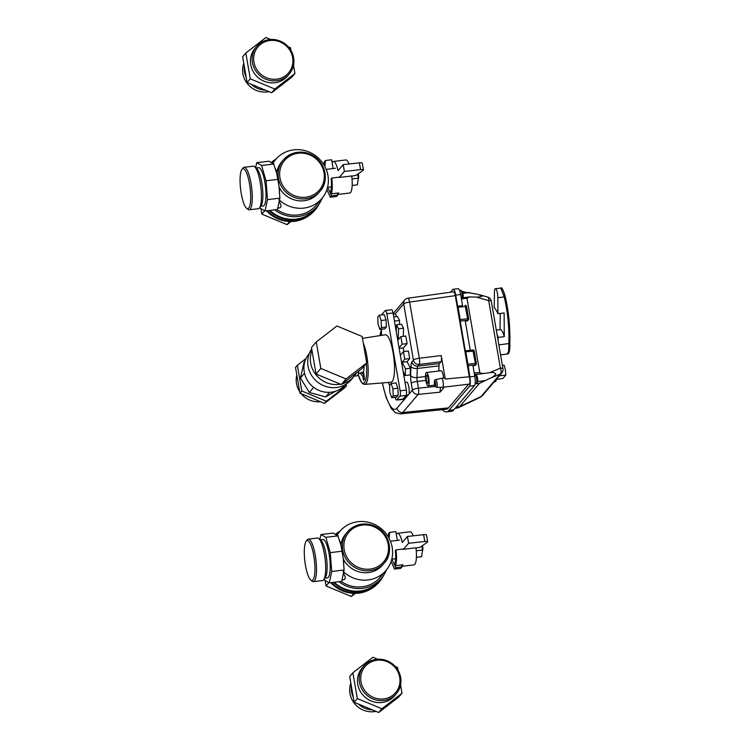 <?xml version="1.0" encoding="UTF-8"?>
<svg xmlns="http://www.w3.org/2000/svg" width="750" height="750" viewBox="0 0 750 750"><rect width="100%" height="100%" fill="white"/><g stroke="black" fill="none" stroke-linecap="round" stroke-linejoin="round"><path stroke-width="1.12" d="M294.938 73.491L291.759 77.213L271.65 92.756L247.097 82.528L242.653 56.766L245.822 53.034L250.275 78.797L274.828 89.025L294.938 73.491L293.512 65.278M290.953 50.456L290.484 47.728L288.281 46.809M270.666 39.469L265.931 37.5L245.822 53.034M274.828 89.025L271.65 92.756M250.275 78.797L247.097 82.528M256.762 46.312L255.047 48.338A21.356 20.25 40.4 0 0 253.284 71.728A21.356 20.25 40.4 0 0 274.856 82.753A21.356 20.25 40.4 0 0 287.569 76.013L289.284 73.997A21.356 20.25 40.4 0 0 286.153 44.737A21.356 20.25 40.4 0 0 256.762 46.312A21.356 20.25 40.4 0 0 255.009 69.703A21.356 20.25 40.4 0 0 276.581 80.728A21.356 20.25 40.4 0 0 289.284 73.997M276.628 79.181A20.072 19.031 40.4 0 0 288.375 48.178A20.072 19.031 40.4 0 0 254.859 52.172A20.072 19.031 40.4 0 0 276.628 79.181M243.797 63.422A21.356 20.25 40.4 0 0 267.056 91.922A21.356 20.25 40.4 0 0 268.912 91.612M244.294 66.309A21.356 20.25 40.4 0 0 246.206 77.372M251.231 84.253A21.356 20.25 40.4 0 0 265.491 90.188M323.962 164.869L324.234 161.906L325.425 160.5L324.872 166.481M326.212 169.388L333.141 168.562L331.622 159.769L325.425 160.5M327.281 188.381L327.647 187.312L331.528 195.825L330.338 197.231L336.534 196.491L337.725 195.094L337.378 193.097M327.647 187.312L331.416 186.862M331.528 195.825L337.725 195.094M330.338 197.231L326.878 189.647M358.228 178.772L358.294 178.884A3.731 0.891 -96.8 0 0 358.284 173.728M256.716 162.684L269.128 161.213L272.766 163.716A939.759 159.225 -4.4 0 0 273.544 163.744L276.75 173.475L279 186.487L279.891 198.159L267.488 199.631L266.044 180.778L261.581 165.478L256.716 162.684L255.666 167.616M277.519 179.419L266.044 180.778M273.994 164.006L261.581 165.478M279.891 198.159L279.666 199.2A939.759 522.872 163.8 0 0 278.981 199.688L279.328 200.803L277.462 209.512L265.059 210.984L267.488 199.631M259.931 207.291L260.194 208.2L265.059 210.984M260.653 206.297L263.166 205.997A19.294 4.603 -96.8 0 0 264.862 182.175A19.294 4.603 -96.8 0 0 258.609 167.681L256.088 167.981M272.766 163.716A30.234 28.669 -139.6 0 1 275.775 159.384A30.234 28.669 -139.6 0 1 317.381 157.144A30.234 28.669 -139.6 0 1 321.816 198.572A30.234 28.669 -139.6 0 1 278.981 199.688M274.997 168L276.872 171.919A24.122 22.875 -139.6 0 1 281.691 161.869L283.341 159.919A24.122 22.875 -139.6 0 1 297.694 152.316A24.122 22.875 -139.6 0 1 322.059 164.766A24.122 22.875 -139.6 0 1 320.081 191.184A24.122 22.875 -139.6 0 1 286.884 192.975A24.122 22.875 -139.6 0 1 283.341 159.919C287.128 155.588 291.928 153.038 297.759 152.278C304.425 151.594 310.481 153.356 315.919 157.547C328.378 167.916 326.991 184.444 320.081 191.184L318.422 193.134A24.122 22.875 -139.6 0 1 279.694 188.259L279.403 193.547M279.225 201.253L280.875 204.834L281.006 206.784L279.844 207.816L277.753 208.153M321.816 198.572L316.003 205.406A30.234 28.669 -139.6 0 1 276.909 209.578M275.775 159.384L272.784 163.312M271.622 162.244A31.838 30.197 -139.6 0 1 276.112 159M322.144 198.178A31.838 30.197 -139.6 0 1 317.222 206.447A31.838 30.197 -139.6 0 1 274.688 209.841M319.397 203.541A32.484 30.806 -139.6 0 1 315.469 209.503L314.541 210.591A32.484 30.806 -139.6 0 1 267.403 210.712M315.469 209.503A32.484 30.806 -139.6 0 1 269.203 210.497M317.222 206.447L314.972 209.091A31.838 30.197 -139.6 0 1 269.991 210.403M276.872 171.919L276.722 173.503M278.972 186.516L279.694 188.259M246.516 208.2L247.828 209.297A21.422 5.109 -96.8 0 0 249.15 209.803L258.309 208.716A21.422 5.109 -96.8 0 0 259.5 207.891L261.141 205.622A19.294 4.603 -96.8 0 0 262.359 186.666A19.294 4.603 -96.8 0 0 256.725 168.516L254.597 166.706A21.422 5.109 -96.8 0 0 253.247 166.181L244.097 167.269A21.422 5.109 -96.8 0 0 242.925 168.066L241.903 169.444A20.128 4.8 -96.8 0 0 241.247 193.547A20.128 4.8 -96.8 0 0 246.516 208.2A20.128 4.8 -96.8 0 0 250.144 188.119A20.128 4.8 -96.8 0 0 241.903 169.444M259.5 207.891A21.422 5.109 -96.8 0 0 260.85 186.844A21.422 5.109 -96.8 0 0 254.597 166.706M249.15 209.803A21.422 5.109 -96.8 0 0 251.691 187.931A21.422 5.109 -96.8 0 0 244.097 167.269M289.706 221.503L287.053 224.634L261.816 214.125L260.859 208.575M291.066 221.522L287.053 224.634M264.675 210.759L261.816 214.125M307.022 216.891A32.156 30.497 -139.6 0 1 266.522 210.816M301.819 391.003L326.372 401.231L346.472 385.688L344.625 387.863L324.516 403.406L299.962 393.178L295.509 367.416L297.366 365.241L301.819 391.003L299.962 393.178M326.372 401.231L324.516 403.406M346.472 385.688L346.191 384.066M306.038 358.538L297.366 365.241M320.484 401.728A21.422 20.316 -139.6 0 1 301.209 393.703M299.7 391.641A21.422 20.316 -139.6 0 1 296.822 374.981M337.622 194.466L349.772 193.022A16.65 3.966 -96.8 0 0 351.731 175.969L339.253 177.459A16.65 3.966 -96.8 0 0 339.216 177.131L331.772 178.022L331.134 178.763A13.631 3.253 83.2 0 1 330.741 190.856L331.256 193.828L338.7 192.938A16.65 3.966 83.2 0 1 337.613 194.409M339.253 177.459L344.372 171.441L360.572 169.641A3.863 0.806 -9.8 0 1 363.45 169.931L362.269 163.116A3.863 0.806 170.2 0 0 359.391 162.825L343.2 164.625L338.081 170.644A16.65 3.966 83.2 0 0 333.356 161.447A16.65 3.966 83.2 0 0 332.119 162.619M327.319 190.612L327.638 191.306M343.2 164.625L344.372 171.441M349.012 163.978A16.65 3.966 -96.8 0 0 345.834 159.966L333.356 161.447M331.256 193.828A16.65 3.966 -96.8 0 0 331.772 178.022M363.45 169.931A3.863 0.806 -9.8 0 1 363.169 170.316L356.391 175.041A2.569 0.534 -9.8 0 1 353.597 175.838L351.75 176.072M352.162 185.466L357.394 184.847L358.312 178.172L352.022 178.922M357.628 174.188L358.312 178.172M388.191 536.719L388.463 533.747L389.653 532.35L389.1 538.331M390.441 541.228L397.378 540.403L395.85 531.609L389.653 532.35M391.509 560.231L391.875 559.163L395.756 567.675L394.566 569.072L400.763 568.341L401.953 566.934L401.616 564.947M391.875 559.163L395.644 558.713M395.756 567.675L401.953 566.934M394.566 569.072L391.106 561.497M422.466 550.613L422.522 550.734A3.731 0.891 -96.8 0 0 422.512 545.578M320.944 534.534L333.356 533.062L336.994 535.566A939.759 159.225 -4.4 0 0 337.772 535.594L340.978 545.325L343.228 558.337L344.119 570L331.716 571.481L330.272 552.628L325.809 537.328L320.944 534.534L319.894 539.466M341.747 551.259L330.272 552.628M338.222 535.847L325.809 537.328M344.119 570L343.894 571.05A939.759 522.872 163.8 0 0 343.209 571.538L343.556 572.653L341.7 581.362L329.288 582.834L331.716 571.481M324.159 579.141L324.422 580.041L329.288 582.834M324.881 578.147L327.403 577.847A19.294 4.603 -96.8 0 0 329.091 554.025A19.294 4.603 -96.8 0 0 322.838 539.522L320.316 539.822M336.994 535.566A30.234 28.669 -139.6 0 1 340.003 531.225A30.234 28.669 -139.6 0 1 381.609 528.994A30.234 28.669 -139.6 0 1 386.053 570.413A30.234 28.669 -139.6 0 1 343.209 571.538M339.225 539.85L341.1 543.769A24.122 22.875 -139.6 0 1 345.919 533.709L347.569 531.769A24.122 22.875 -139.6 0 1 361.922 524.166A24.122 22.875 -139.6 0 1 386.288 536.616A24.122 22.875 -139.6 0 1 384.309 563.034A24.122 22.875 -139.6 0 1 351.112 564.825A24.122 22.875 -139.6 0 1 347.569 531.769C351.356 527.438 356.156 524.888 361.988 524.128C368.653 523.444 374.709 525.197 380.156 529.397C392.616 539.766 391.219 556.294 384.309 563.034L382.65 564.975A24.122 22.875 -139.6 0 1 343.922 560.109L343.631 565.388M343.453 573.103L345.103 576.675L345.234 578.634L344.081 579.666L341.991 579.994M386.053 570.413L380.231 577.256A30.234 28.669 -139.6 0 1 341.147 581.428M340.003 531.225L337.013 535.163M335.85 534.094A31.838 30.197 -139.6 0 1 340.341 530.841M386.372 570.028A31.838 30.197 -139.6 0 1 381.45 578.297A31.838 30.197 -139.6 0 1 338.916 581.691M383.625 575.381A32.484 30.806 -139.6 0 1 379.697 581.353L378.769 582.441A32.484 30.806 -139.6 0 1 331.631 582.553M379.697 581.353A32.484 30.806 -139.6 0 1 333.431 582.337M381.45 578.297L379.2 580.941A31.838 30.197 -139.6 0 1 334.219 582.244M341.1 543.769L340.959 545.353M343.2 558.366L343.922 560.109M310.753 580.05L312.066 581.147A21.422 5.109 -96.8 0 0 313.387 581.653L322.538 580.566A21.422 5.109 -96.8 0 0 323.728 579.731L325.369 577.472A19.294 4.603 -96.8 0 0 326.588 558.506A19.294 4.603 -96.8 0 0 320.953 540.366L318.825 538.547A21.422 5.109 -96.8 0 0 317.475 538.022L308.325 539.119A21.422 5.109 -96.8 0 0 307.153 539.916L306.141 541.294A20.128 4.8 -96.8 0 0 305.475 565.397A20.128 4.8 -96.8 0 0 310.753 580.05A20.128 4.8 -96.8 0 0 314.381 559.959A20.128 4.8 -96.8 0 0 306.141 541.294M323.728 579.731A21.422 5.109 -96.8 0 0 325.078 558.694A21.422 5.109 -96.8 0 0 318.825 538.547M313.387 581.653A21.422 5.109 -96.8 0 0 315.919 559.781A21.422 5.109 -96.8 0 0 308.325 539.119M353.934 593.353L351.281 596.475L326.044 585.966L325.087 580.425M355.294 593.372L351.281 596.475M328.903 582.609L326.044 585.966M371.25 588.741A32.156 30.497 -139.6 0 1 330.75 582.656M401.85 566.316L414 564.872A16.65 3.966 -96.8 0 0 415.969 547.819L403.481 549.309A16.65 3.966 -96.8 0 0 403.444 548.981L396 549.862L395.372 550.613A13.631 3.253 83.2 0 1 394.978 562.706L395.484 565.669L402.928 564.788A16.65 3.966 83.2 0 1 401.841 566.259M403.481 549.309L408.609 543.291L424.8 541.491A3.863 0.806 -9.8 0 1 427.678 541.781L426.497 534.966A3.863 0.806 170.2 0 0 423.619 534.675L407.428 536.475L402.309 542.484A16.65 3.966 83.2 0 0 397.584 533.297A16.65 3.966 83.2 0 0 396.347 534.469M391.547 562.453L391.866 563.156M407.428 536.475L408.609 543.291M413.241 535.828A16.65 3.966 -96.8 0 0 410.062 531.816L397.584 533.297M395.484 565.669A16.65 3.966 -96.8 0 0 396 549.862M427.678 541.781A3.863 0.806 -9.8 0 1 427.406 542.166L420.619 546.891A2.569 0.534 -9.8 0 1 417.825 547.678L415.978 547.922M416.391 557.316L421.622 556.697L422.541 550.022L416.25 550.772M421.856 546.028L422.541 550.022M401.981 693.234L398.803 696.966L378.703 712.5L354.15 702.272L349.697 676.509L352.875 672.788L357.319 698.55L381.881 708.769L401.981 693.234L400.566 685.022M398.006 670.2L397.528 667.472L395.334 666.553M377.709 659.212L372.975 657.244L352.875 672.788M381.881 708.769L378.703 712.5M357.319 698.55L354.15 702.272M363.816 666.056L362.091 668.081A21.356 20.25 40.4 0 0 360.338 691.472A21.356 20.25 40.4 0 0 381.909 702.497A21.356 20.25 40.4 0 0 394.613 695.756L396.337 693.741A21.356 20.25 40.4 0 0 393.197 664.481A21.356 20.25 40.4 0 0 363.816 666.056A21.356 20.25 40.4 0 0 362.053 689.447A21.356 20.25 40.4 0 0 383.625 700.472A21.356 20.25 40.4 0 0 396.337 693.741M383.681 698.925A20.072 19.031 40.4 0 0 395.428 667.922A20.072 19.031 40.4 0 0 361.913 671.916A20.072 19.031 40.4 0 0 383.681 698.925M350.85 683.166A21.356 20.25 40.4 0 0 374.1 711.666A21.356 20.25 40.4 0 0 375.956 711.356M351.347 686.053A21.356 20.25 40.4 0 0 353.259 697.116M358.284 703.997A21.356 20.25 40.4 0 0 372.544 709.931M381.422 327.6L381.122 320.503L379.284 315.206L377.756 316.997L378.066 324.094L379.894 329.391L381.422 327.6L386.391 327.009L384.862 328.8L379.894 329.391M379.284 315.206L384.244 314.616L386.081 319.913L386.391 327.009M386.081 319.913L381.122 320.503M499.275 375.844L505.791 375.075L502.828 378.544L496.322 379.35A8.841 2.109 -96.8 0 1 495.197 381.741L494.156 381.863M502.387 365.353L504.075 365.156A8.841 2.109 83.2 0 1 505.791 375.075M465.262 321.122L467.072 320.906A1.284 1.219 -139.6 0 0 467.841 320.494L468.375 319.856A1.284 1.219 40.4 0 0 468.637 318.881L467.662 318.712L467.616 320.269A1.284 1.219 40.4 0 0 468.375 319.856A1.284 1.284 0 0 0 468.666 318.806L466.528 306.412L468.619 318.75M472.969 365.738L474.778 365.522A1.284 1.219 -139.6 0 0 475.547 365.119L476.091 364.481A1.284 1.219 40.4 0 0 476.344 363.497L475.369 363.337L475.322 364.884A1.284 1.219 40.4 0 0 476.091 364.481A1.284 1.284 0 0 0 476.372 363.431L474.234 351.038L476.325 363.366M462.516 291.778L477.159 294.141L482.391 296.175L478.209 297.113L469.65 296.925L466.959 298.266L479.766 372.403C480.281 373.266 481.847 373.603 484.472 373.416L489.6 372.666C492.225 372.159 494.297 372.562 495.816 373.866C494.372 376.041 492.309 377.578 489.619 378.488L479.428 383.372L459.656 406.603A47.597 11.344 83.2 0 1 458.241 407.747A47.597 11.344 83.2 0 1 457.359 408.009L455.212 408.263M479.616 294.759L487.641 297.056A5.147 2.194 106 0 1 488.709 300.647A5.147 1.078 -9.8 0 1 491.287 301.134L502.959 368.663A5.147 1.078 170.2 0 0 500.372 368.175A5.147 2.831 67.4 0 1 500.231 374.072A5.147 4.875 40.4 0 0 501.806 372.881L482.7 395.325L479.934 397.481L458.241 407.747M460.219 319.603L458.081 307.209L466.528 306.412A1.284 1.284 0 0 0 465.103 305.353L467.662 318.712L460.219 319.603L460.2 321.112L465.338 350.878L465.787 351.825L474.234 351.038A1.284 1.284 0 0 0 472.819 349.978L475.369 363.337L467.925 364.219L469.828 376.894A7.716 1.837 -96.8 0 1 469.528 386.203L474.488 385.613L453.881 409.819A50.166 11.963 83.2 0 1 451.462 411.3L446.503 411.891A50.166 11.963 -96.8 0 0 448.922 410.409L469.528 386.203M453.206 289.294L458.166 288.703A7.716 1.837 83.2 0 1 460.659 294.497L462.562 305.691L457.659 306.244L455.7 295.087A7.716 1.837 -96.8 0 0 453.206 289.294A7.716 1.837 -96.8 0 0 452.831 289.519L450.534 292.219M460.2 321.112L465.159 320.522L470.269 350.306L472.819 349.978L465.375 350.859M467.906 365.738L472.866 365.147L474.797 376.303A7.716 1.837 83.2 0 1 474.488 385.613M442.341 409.669A50.166 11.963 -96.8 0 0 446.503 411.891M465.403 350.869L470.297 350.287M457.697 306.244L462.591 305.663M467.925 364.219L465.787 351.825M457.631 306.253L458.081 307.209M394.556 321.769L394.35 320.616M403.116 371.344L405.262 375.516L405.478 368.831L402.103 362.278L404.738 359.175L403.434 351.619L400.341 355.266M399.056 347.822L402.15 344.184L400.847 336.637L398.203 339.731L398.559 328.791L396.497 324.788L396.272 331.744M399.413 324.441L399.534 320.456L394.575 321.047M399.534 320.456L397.472 316.462L393.712 316.903M396.553 316.566A6.431 1.537 -96.8 0 0 395.072 314.025L393.253 314.231M400.847 336.637L405.806 336.047L407.109 343.594L403.481 347.869L399.15 348.384M407.109 343.594L402.15 344.184M396.497 324.788L401.466 324.197L403.528 328.2L403.256 336.347M403.528 328.2L398.559 328.791M395.072 314.025L403.697 303.891A5.147 1.078 -9.8 0 1 409.631 302.072A5.147 1.163 -98 0 0 407.944 298.209A5.147 5.147 0 0 0 404.738 299.972A5.147 4.875 40.4 0 0 403.697 303.891L413.4 360.066A5.147 4.875 40.4 0 0 419.213 364.434A5.147 1.144 -97 0 0 419.334 358.247A5.147 1.078 170.2 0 0 413.4 360.066L411.956 361.762A10.294 2.456 -96.8 0 0 410.963 366.431L410.663 375.506A10.294 2.456 -96.8 0 0 411.253 383.25L412.425 390.019A5.147 4.875 40.4 0 0 418.153 394.397A5.147 1.209 -95.8 0 0 418.444 388.181A5.147 1.078 170.2 0 0 412.425 390.019L408.263 394.997L406.266 395.241M408.891 394.172A6.431 1.537 -96.8 0 0 408.797 386.897A6.431 1.537 -96.8 0 0 406.744 382.228L405.028 382.434M404.344 397.528L405.366 397.406L403.753 399.3L398.784 399.891M405.366 397.406L405.206 396.506M405.262 375.516L410.222 374.925L410.447 368.241L407.062 361.688L409.706 358.584L408.394 351.028L403.434 351.619M410.447 368.241L405.478 368.831M407.062 361.688L402.103 362.278M409.706 358.584L404.738 359.175M404.034 376.669A22.191 5.287 -96.8 0 0 404.634 374.306M403.884 351.572A22.191 5.287 -96.8 0 0 403.163 347.906M438.816 371.016L438.984 365.878A5.147 1.228 -96.8 0 1 439.481 363.553L441.009 361.753C441.6 360.703 441.666 358.641 441.206 355.556L445.266 379.022L469.294 376.781L455.278 295.65C454.8 293.166 454.247 291.881 453.6 291.788L407.944 298.209M440.409 387.338L440.016 392.184L444.375 387.066M436.613 387.441A3.966 0.947 -96.8 0 0 436.828 387.328A3.966 0.947 -96.8 0 0 437.044 382.931A3.966 0.947 -96.8 0 0 435.675 379.575C434.166 379.922 433.922 382.106 434.934 386.109L436.613 387.441L442.641 387.272A4.5 1.069 -96.8 0 0 442.659 387.272L469.312 384.103A4.5 1.069 -96.8 0 0 469.969 381.478A4.5 1.069 -96.8 0 0 469.294 376.781M442.659 387.272A4.5 1.069 -96.8 0 0 442.875 387.141A4.5 1.069 -96.8 0 0 443.297 383.794A4.5 1.069 -96.8 0 0 442.434 379.359A4.5 1.069 -96.8 0 0 441.6 378.328A4.5 1.069 -96.8 0 0 441.572 378.328L435.675 379.575M441.6 378.328L444.422 377.991A4.5 1.069 83.2 0 1 445.266 379.022M426.488 372.478A6.75 1.613 -96.8 0 0 426.159 372.675A6.75 1.613 -96.8 0 0 425.784 380.1A6.75 1.613 -96.8 0 0 428.081 385.894A6.75 1.613 -96.8 0 0 428.888 378.994A6.75 1.613 -96.8 0 0 426.488 372.478L441.066 370.744A6.75 1.613 83.2 0 1 443.55 378.094M426.609 375.281A4.05 0.966 83.2 0 1 426.806 375.159A4.05 0.966 83.2 0 1 428.25 379.069A4.05 0.966 83.2 0 1 427.762 383.212A4.05 0.966 83.2 0 1 426.384 379.734A4.05 0.966 83.2 0 1 426.609 375.281M382.275 382.941L386.044 397.331L391.341 408.666L395.512 412.753L400.434 413.897L446.137 409.284A47.541 11.334 -96.8 0 0 448.481 407.887L468.666 384.178M364.003 366.178A11.709 2.794 83.2 0 1 363.497 371.644L364.556 379.078L363.469 380.353L362.784 376.388M362.475 338.344L385.331 334.791A23.887 5.691 83.2 0 1 393.853 357.825A23.887 5.691 83.2 0 1 390.975 382.219L364.772 384.394A22.941 5.466 -96.8 0 0 368.128 368.541A22.941 5.466 -96.8 0 0 363.337 343.303M385.416 310.453L391.622 309.713A4.378 1.041 83.2 0 1 393.038 312.994L406.35 390.094A4.378 1.041 83.2 0 1 406.181 395.363L402.966 399.15A4.378 1.041 83.2 0 1 402.75 399.272L396.553 400.012A4.378 1.041 -96.8 0 0 396.759 399.881L399.975 396.103A4.378 1.041 -96.8 0 0 400.153 390.834L386.831 313.734A4.378 1.041 -96.8 0 0 385.416 310.453A4.378 1.041 -96.8 0 0 385.209 310.575L381.984 314.363A4.378 1.041 -96.8 0 0 381.741 314.916M388.35 382.444L389.597 385.238M394.969 397.303L395.812 399.188A4.378 1.041 -96.8 0 0 396.553 400.012M381.497 329.203L381.459 335.391M391.078 383.503L396.038 382.913L397.875 388.209L398.184 395.306L396.656 397.097L391.697 397.688L393.225 395.897L392.916 388.8L391.078 383.503L389.55 385.294L389.859 392.391L391.697 397.688M397.875 388.209L392.916 388.8M398.184 395.306L393.225 395.897M311.972 350.316A25.088 23.784 40.4 0 0 316.369 375.244A25.088 23.784 40.4 0 0 340.481 384.197M342.262 383.803A25.088 23.784 40.4 0 0 353.981 376.491A25.088 23.784 40.4 0 0 356.578 372.741M364.069 376.256L362.803 376.406L363.881 375.159M362.803 376.406L360.431 373.463M358.341 373.716L363.441 371.991M361.491 372.216L363.863 375.159M354.281 376.134L356.925 375.825A13.509 3.216 -96.8 0 0 358.781 371.034M309.244 353.644L309.084 353.822A23.794 22.566 40.4 0 0 307.134 379.894A23.794 22.566 40.4 0 0 331.172 392.184A23.794 22.566 40.4 0 0 345.328 384.675L345.487 384.497M335.644 391.181L325.631 396.928L329.559 392.316M325.631 396.928L309.347 392.456L313.706 387.338M309.347 392.456L300.431 378.019L304.509 373.238M300.431 378.019L304.106 362.1L305.062 360.975M353.981 376.491L351.337 379.603A25.088 23.784 -139.6 0 1 317.766 382.228A25.088 23.784 -139.6 0 1 311.728 348.919M366.731 362.972L361.969 368.569L341.306 384.534L316.069 374.034L311.494 347.55L316.256 341.953L320.831 368.438L346.069 378.947L366.731 362.972L362.156 336.497L336.919 325.988L316.256 341.953M341.306 384.534L346.069 378.947M316.069 374.034L320.831 368.438M495.384 288.731A6.431 1.537 -96.8 0 0 494.447 292.116L494.194 307.547A39.881 9.506 83.2 0 1 497.934 313.697L497.85 297.694A6.431 1.537 -96.8 0 0 495.384 288.731L500.822 288.084L504.225 296.934C507.778 312.131 509.334 327.722 508.875 343.725A0.6 0.525 146.6 0 0 508.856 343.725L508.566 351.713L507.056 354.075M497.934 313.697L504.141 312.956L504.272 336.675L498.075 337.406A15.441 3.684 -96.8 0 0 496.969 333.994M504.272 336.675A15.441 3.684 -96.8 0 0 500.259 329.616L496.294 330.094M500.016 329.644L500.287 313.416M498.084 340.491L498.075 337.406M505.097 296.034A1.284 0.591 166.8 0 1 505.134 296.128C508.744 311.494 510.3 327.281 509.812 343.463L509.766 343.406C510.253 327.206 508.697 311.419 505.097 296.034L503.906 292.181M509.766 343.406L498.853 344.916M501.562 354.722L500.625 355.181M500.822 288.084C501.628 286.8 503.072 289.481 505.134 296.128A1.284 0.591 166.8 0 1 504.225 296.934L497.85 297.694M298.172 153.244A22.837 21.656 -139.6 0 1 322.941 183.975A22.837 21.656 -139.6 0 1 284.803 188.513A22.837 21.656 -139.6 0 1 298.172 153.244M360.572 169.641L359.391 162.825M362.4 525.094A22.837 21.656 -139.6 0 1 387.169 555.825A22.837 21.656 -139.6 0 1 349.031 560.363A22.837 21.656 -139.6 0 1 362.4 525.094M424.8 541.491L423.619 534.675M465.159 320.559L467.616 320.269L467.072 320.906M472.875 365.175L475.322 364.884L474.778 365.522M466.959 298.266L461.428 298.922M479.766 372.403L474.234 373.059M479.428 383.372L475.078 383.888M456.281 407.006L459.656 406.603L481.125 396.516A39.938 9.525 83.2 0 1 479.934 397.481M489.619 378.488L500.231 374.072L481.125 396.516A5.147 4.875 40.4 0 0 482.7 395.325M474.497 374.569L483.581 373.481M477.675 381.488L484.931 380.625M462.947 293.325L469.706 292.519M476.55 297.159L488.709 300.647L500.372 368.175L489.6 372.666M474.797 376.303L469.828 376.894M448.922 410.409L453.881 409.819M455.7 295.087L460.659 294.497M425.503 376.528L416.981 377.541L417.272 368.466L438.984 365.878M439.481 363.553L417.769 366.131L419.213 364.434L441.009 361.753M435.122 386.494L418.444 388.181L417.272 381.412L425.831 380.4M408.178 395.016L397.003 408.141A41.578 9.909 83.2 0 1 382.434 382.931M380.278 335.578A41.578 9.909 83.2 0 1 381.488 331.125M410.963 366.431A5.147 2.691 -178.1 0 0 417.272 368.466A5.147 1.228 83.2 0 1 417.769 366.131A5.147 4.875 40.4 0 1 411.956 361.762M411.253 383.25A5.147 1.078 170.2 0 1 417.272 381.412A5.147 1.228 83.2 0 1 416.981 377.541A5.147 2.691 1.9 0 1 410.663 375.506M441.206 355.556L419.334 358.247L409.631 302.072L455.278 295.65M400.434 413.897A46.716 11.138 -96.8 0 0 402.731 412.519L418.153 394.397L440.016 392.184M448.481 407.887L402.731 412.519A5.147 4.875 -139.6 0 1 397.003 408.141M435.478 386.222A2.681 0.638 83.2 0 1 434.334 382.913A2.681 0.638 83.2 0 1 435.291 381.788A2.681 0.638 83.2 0 1 435.478 386.222M358.125 374.4A21.656 5.166 -96.8 0 0 364.641 382.462A21.656 5.166 -96.8 0 0 366.281 363.497M396.759 399.881L402.966 399.15M399.975 396.103L406.181 395.363M400.153 390.834L406.35 390.094M386.831 313.734L393.038 312.994M475.266 374.513A4.434 1.059 83.2 0 1 476.672 378.6A4.434 1.059 83.2 0 1 476.381 383.175A4.434 1.059 83.2 0 1 476.166 383.306L477.15 382.762C478.012 381.262 477.966 378.956 476.981 375.853L475.116 374.484M477.413 381.788A3.15 0.75 -96.8 0 0 477.431 377.475A3.15 0.75 -96.8 0 0 476.166 376.153M459.534 290.325L460.556 290.203A4.434 1.059 83.2 0 1 461.878 292.922A4.434 1.059 83.2 0 1 462.178 297.816M462.853 297.497A3.15 0.75 -96.8 0 0 462.872 293.184A3.15 0.75 -96.8 0 0 461.616 291.872M335.419 168.253L333.141 168.525M273.534 162.019L271.041 162.309M399.647 540.103L397.369 540.375M337.762 533.859L335.269 534.159M474.497 374.606L484.472 373.416M461.259 297.928L469.65 296.925M462.506 291.75L463.744 291.6M501.806 372.881A5.147 5.147 0 0 0 502.959 368.663M491.287 301.134A5.147 5.147 0 0 0 487.641 297.056M381.45 329.213L379.903 335.634M404.738 299.972L393.141 313.594M434.616 385.116L428.081 385.894M358.097 374.484L361.491 382.434L363.206 384.028L364.772 384.394M509.812 343.463C510.075 350.728 509.156 354.272 507.066 354.066L500.569 354.844M475.144 383.428L476.166 383.306M460.556 290.203L462.422 291.562C463.406 294.675 463.453 296.972 462.591 298.481"/></g></svg>
